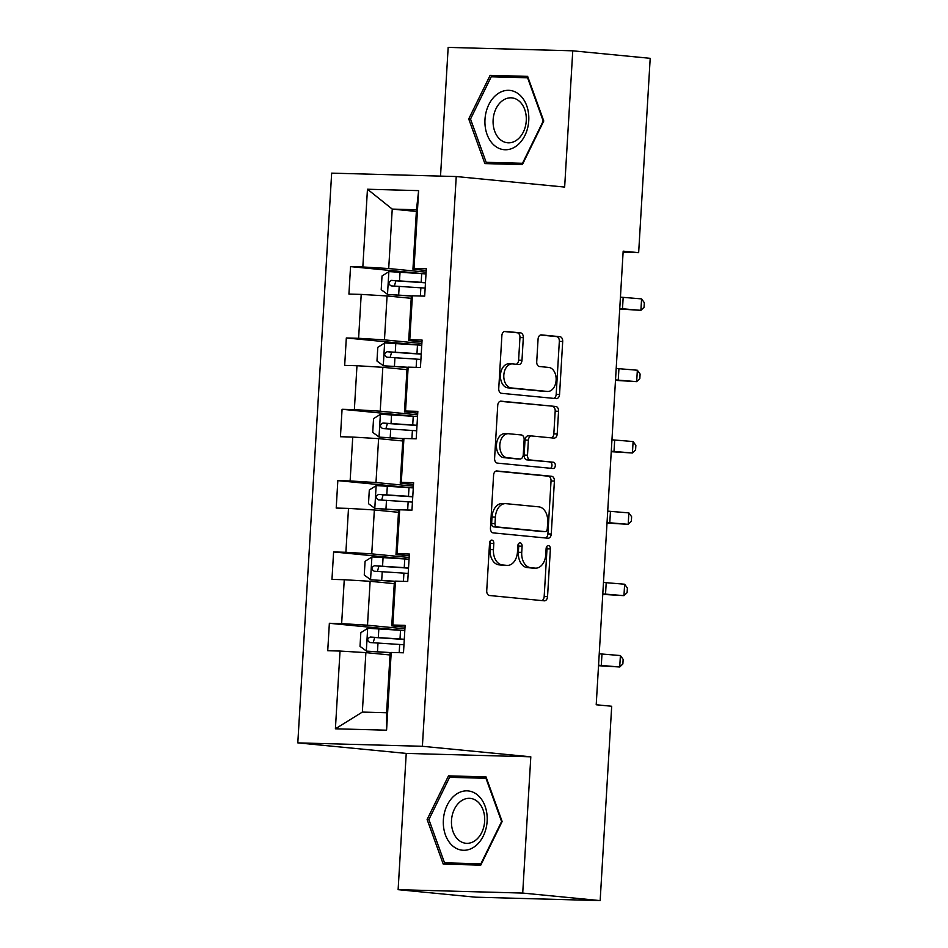 <?xml version="1.0" encoding="UTF-8"?>
<svg xmlns="http://www.w3.org/2000/svg" width="948" height="948" viewBox="0 0 948 948"><rect width="100%" height="100%" fill="white"/><g stroke="black" fill="none" stroke-linecap="round" stroke-linejoin="round"><path stroke-width="1.42" d="M491.87 540.099A3.152 2.133 91.6 0 0 491.775 540.099A3.152 2.133 91.6 0 0 489.559 543.038L486.727 590.723A4.503 3.045 91.6 0 0 489.5 595.51L544.235 600.819A4.503 3.045 91.6 0 0 544.377 600.831A4.503 3.045 91.6 0 0 547.541 596.636L550.373 548.939A3.152 2.133 91.6 0 0 548.43 545.598A3.152 2.133 91.6 0 0 548.335 545.586A3.152 2.133 91.6 0 0 546.119 548.525L545.752 554.699A14.398 9.764 91.6 0 1 535.62 568.148A14.398 9.764 91.6 0 1 535.17 568.125L530.607 567.674A14.398 9.764 91.6 0 1 521.732 552.364L522.099 546.202A3.152 2.133 91.6 0 0 520.156 542.849A3.152 2.133 91.6 0 0 520.049 542.837A3.152 2.133 91.6 0 0 517.833 545.787L517.466 551.949A14.398 9.764 91.6 0 1 507.346 565.399A14.398 9.764 91.6 0 1 506.884 565.375L502.322 564.925A14.398 9.764 91.6 0 1 493.446 549.627L493.813 543.453A3.152 2.133 91.6 0 0 491.87 540.099M523.32 337.654A4.503 3.045 91.6 0 0 520.547 332.866L505.189 331.373A4.503 3.045 91.6 0 0 505.047 331.362A4.503 3.045 91.6 0 0 501.883 335.568L498.743 388.526A4.503 3.045 91.6 0 0 501.516 393.313L556.251 398.622A4.503 3.045 91.6 0 0 556.393 398.634A4.503 3.045 91.6 0 0 559.557 394.439L562.697 341.47A4.503 3.045 91.6 0 0 559.924 336.682L541.379 334.893A4.503 3.045 91.6 0 0 541.237 334.881A4.503 3.045 91.6 0 0 538.073 339.076L536.722 361.745A4.503 3.045 91.6 0 0 539.495 366.532L548.691 367.421A12.04 8.165 91.6 0 1 556.132 379.935A12.04 8.165 91.6 0 1 547.648 391.465A12.04 8.165 91.6 0 1 547.269 391.429L511.233 387.933A12.04 8.165 91.6 0 1 503.803 375.42A12.04 8.165 91.6 0 1 512.276 363.902A12.04 8.165 91.6 0 1 512.667 363.925L518.674 364.506A4.503 3.045 91.6 0 0 518.817 364.518A4.503 3.045 91.6 0 0 521.981 360.311L523.32 337.654L519.954 337.559A4.503 3.045 91.6 0 0 517.181 332.772L504.218 331.516M564.653 187.076L572.758 50.813L650.198 58.326L638.656 252.666L623.168 251.161L596.209 704.767L611.697 706.26L600.155 900.6L522.715 893.075L530.809 756.812L422.393 746.289L456.237 176.541L564.653 187.076M496.906 470.955A4.503 3.045 91.6 0 0 496.752 470.955A4.503 3.045 91.6 0 0 493.588 475.149L490.448 528.119A4.503 3.045 91.6 0 0 493.221 532.894L547.956 538.215A4.503 3.045 91.6 0 0 548.098 538.227A4.503 3.045 91.6 0 0 551.262 534.02L554.402 481.063A4.503 3.045 91.6 0 0 551.629 476.275L496.61 470.955M494.595 458.322L497.736 405.365A4.503 3.045 91.6 0 1 500.899 401.158A4.503 3.045 91.6 0 1 501.042 401.17L555.777 406.479A4.503 3.045 91.6 0 1 558.55 411.266L557.211 433.935A4.503 3.045 91.6 0 1 554.047 438.13A4.503 3.045 91.6 0 1 553.905 438.118L531.698 435.973A4.503 3.045 91.6 0 0 531.555 435.962A4.503 3.045 91.6 0 0 528.391 440.156L527.503 455.194A4.503 3.045 91.6 0 0 530.276 459.981L553.383 462.221A3.152 2.133 91.6 0 1 555.327 465.504A3.152 2.133 91.6 0 1 553.111 468.513A3.152 2.133 91.6 0 1 553.016 468.513L497.368 463.11A4.503 3.045 91.6 0 1 494.595 458.322M422.393 746.289L297.802 742.876L331.658 173.14L456.237 176.541M425.166 273.877L350.547 266.625L348.923 294.058L361.212 294.401L358.605 338.294L346.316 337.962L344.681 365.395L356.969 365.727L354.362 409.631L342.074 409.287L340.439 436.732L352.739 437.064L350.12 480.956L337.832 480.624L336.208 508.057L348.497 508.401L345.89 552.293L333.601 551.961L331.966 579.394L344.254 579.726L341.647 623.63L329.359 623.286L327.735 650.719L340.024 651.063L335.402 728.799L386.583 730.197L386.594 712.742L390.126 653.29L391.204 652.461L403.493 652.793L405.116 625.36L392.828 625.028L391.749 625.858L394.356 581.965L395.435 581.124L407.723 581.468L409.358 554.035L397.07 553.691L395.991 554.533L398.598 510.628L399.677 509.799L411.965 510.131L413.601 482.698L401.3 482.366L400.234 483.196L402.841 439.303L403.919 438.462L416.208 438.806L417.831 411.361L405.543 411.029L404.464 411.859L407.071 367.966L408.15 367.137L420.438 367.469L422.073 340.036L409.785 339.692L408.707 340.533L411.314 296.629L412.392 295.8L424.68 296.132L426.316 268.699L414.015 268.367L412.937 269.196L416.468 209.757L392.235 209.093L388.704 268.533L426.102 272.171M350.547 266.625L362.835 266.969L367.457 189.233L418.637 190.631L414.015 268.367M412.392 295.8L409.785 339.692M408.15 367.137L405.543 411.029M403.919 438.462L401.3 482.366M399.677 509.799L397.07 553.691M395.435 581.124L392.828 625.028M391.204 652.461L386.583 730.197M421.872 343.496L384.461 339.87L387.068 295.966L411.207 298.312M421.967 341.813L408.707 340.533M387.068 295.966L361.212 294.401M384.461 339.87L358.605 338.294M417.63 414.833L380.219 411.195L382.826 367.303L406.976 369.649M417.724 413.15L404.464 411.859M382.826 367.303L356.969 365.727M380.219 411.195L354.362 409.631M413.387 486.158L375.989 482.532L378.596 438.64L402.734 440.974M413.494 484.487L400.234 483.196M378.596 438.64L352.739 437.064M375.989 482.532L350.12 480.956M409.157 557.495L371.746 553.869L374.353 509.965L398.504 512.311M409.252 555.812L395.991 554.533M374.353 509.965L348.497 508.401M371.746 553.869L345.89 552.293M404.915 628.832L367.504 625.194L370.123 581.302L394.261 583.648M405.009 627.149L391.749 625.858M370.123 581.302L344.254 579.726M367.504 625.194L341.647 623.63M335.402 728.799L362.349 712.078L365.881 652.627L390.019 654.973M365.881 652.627L340.024 651.063M530.809 756.812L406.23 753.411L398.124 889.674L522.715 893.075M398.124 889.674L475.576 897.187L600.155 900.6M572.758 50.813L448.167 47.4L440.524 176.115M406.23 753.411L297.802 742.876M623.097 252.239L638.656 252.666M362.349 712.078L386.594 712.742M416.373 211.44L392.235 209.093L367.457 189.233M426.209 270.488L412.937 269.196M418.637 190.631L416.468 209.757M388.704 268.533L362.835 266.969M403.966 630.538L329.359 623.286M408.209 559.202L333.601 551.961M412.451 487.865L337.832 480.624M416.682 416.539L342.074 409.287M420.924 345.202L346.316 337.962M502.156 821.525L486.016 776.886L448.499 775.855L427.11 819.475L443.249 864.114L480.766 865.133L502.156 821.525M490.116 75.342L468.727 118.95L484.866 163.589L522.384 164.62L543.773 121.012L527.633 76.373L490.116 75.342L502.878 77.108M486.348 777.798L461.261 777.633M428.934 819.653L427.11 819.475M461.498 777.123L448.499 775.855M527.965 77.286L503.127 76.61M470.552 119.128L468.727 118.95M490.057 541.261A3.152 2.133 91.6 0 1 490.448 543.358L490.08 549.532A14.398 9.764 91.6 0 0 498.956 564.842L502.322 564.925M507.346 565.399L503.981 565.304A14.398 9.764 91.6 0 1 503.518 565.281L498.956 564.842M535.62 568.148L532.255 568.053A14.398 9.764 91.6 0 1 531.804 568.03L527.242 567.579A14.398 9.764 91.6 0 1 518.366 552.281L518.734 546.107A3.152 2.133 91.6 0 0 518.331 544.01M541.853 600.594A4.503 3.045 91.6 0 0 544.176 596.541L547.008 548.856A3.152 2.133 91.6 0 0 546.617 546.759M545.562 537.978A4.503 3.045 91.6 0 0 547.897 533.925L551.037 480.968A4.503 3.045 91.6 0 0 548.264 476.18L495.923 471.097M494.998 523.592A3.152 2.133 91.6 0 0 496.942 526.934L544.981 531.603A3.152 2.133 91.6 0 0 545.076 531.615A3.152 2.133 91.6 0 0 547.292 528.664L547.683 522.158A14.398 9.764 91.6 0 0 538.808 506.848L505.971 503.661A14.398 9.764 91.6 0 0 505.509 503.637A14.398 9.764 91.6 0 0 495.389 517.087L494.998 523.592L491.633 523.497A3.152 2.133 91.6 0 0 493.576 526.851L496.942 526.934M541.818 531.52A3.152 2.133 91.6 0 1 541.711 531.52A3.152 2.133 91.6 0 1 541.616 531.508L493.576 526.851M502.606 503.578A14.398 9.764 91.6 0 0 502.144 503.542A14.398 9.764 91.6 0 0 492.012 516.992L495.389 517.087M491.633 523.497L492.012 516.992M500.07 401.3L555.777 406.479M551.511 437.893A4.503 3.045 91.6 0 0 553.833 433.84L555.184 411.171A4.503 3.045 91.6 0 0 552.411 406.384M531.413 435.962L528.332 435.879A4.503 3.045 91.6 0 0 528.19 435.867A4.503 3.045 91.6 0 0 525.026 440.073L524.137 455.099A4.503 3.045 91.6 0 0 526.91 459.887L553.383 462.221M550.468 468.265A3.152 2.133 91.6 0 0 551.961 464.876A3.152 2.133 91.6 0 0 550.018 462.138M508.673 433.734A12.04 8.165 91.6 0 0 508.282 433.71A12.04 8.165 91.6 0 0 499.809 445.228A12.04 8.165 91.6 0 0 507.239 457.742L519.942 458.974A4.503 3.045 91.6 0 0 520.085 458.986A4.503 3.045 91.6 0 0 523.249 454.779L524.137 439.754A4.503 3.045 91.6 0 0 521.364 434.966L508.673 433.734M505.308 433.639A12.04 8.165 91.6 0 0 504.917 433.615A12.04 8.165 91.6 0 0 496.444 445.133A12.04 8.165 91.6 0 0 503.874 457.647L507.239 457.742M516.861 458.891A4.503 3.045 91.6 0 1 516.719 458.891A4.503 3.045 91.6 0 1 516.565 458.879L503.874 457.647M516.281 364.281A4.503 3.045 91.6 0 0 518.603 360.216L519.954 337.559M509.301 363.831A12.04 8.165 91.6 0 0 508.91 363.807A12.04 8.165 91.6 0 0 500.437 375.337A12.04 8.165 91.6 0 0 507.867 387.839L511.233 387.933M544.673 391.358A12.04 8.165 91.6 0 1 544.282 391.37A12.04 8.165 91.6 0 1 543.903 391.346L507.867 387.839M553.857 398.397A4.503 3.045 91.6 0 0 556.192 394.344L559.332 341.375A4.503 3.045 91.6 0 0 556.559 336.599L540.396 335.023M404.808 630.598A35.064 1.209 3.4 0 0 400.518 630.29L367.836 628.251L360.833 632.648L360.015 646.358L366.485 651.122L391.026 652.603M366.485 651.122L390.766 652.793M404.298 639.284A35.064 1.209 -176.6 0 0 400.009 638.976L370.23 637.044C367.018 638.751 366.912 640.587 369.91 642.543L399.677 644.462A35.064 1.209 3.4 0 1 403.966 644.77M373.192 642.697L374.685 637.483L398.551 639.094A29.104 1.007 3.4 0 1 404.275 639.509M599.243 653.788A22.918 0.794 -176.6 0 0 601.98 654.025L620.395 655.554L619.719 666.989L622.872 663.944L623.144 659.381L620.395 655.554M598.567 665.212A22.918 0.794 -176.6 0 0 601.293 665.449L619.719 666.989L598.532 665.709M477.721 795.123A29.791 21.875 -84.5 0 0 447.183 805.184A29.791 21.875 -84.5 0 0 452.777 845.995A29.791 21.875 -84.5 0 0 483.326 835.935A29.791 21.875 -84.5 0 0 477.721 795.123M477.519 801.57A22.551 16.554 -84.5 0 0 470.255 798.382A22.551 16.554 -84.5 0 0 452.563 814.024A22.551 16.554 -84.5 0 0 458.631 840.094A22.551 16.554 -84.5 0 0 465.895 843.282A22.551 16.554 -84.5 0 0 483.587 827.651A22.551 16.554 -84.5 0 0 477.519 801.57M480.991 864.683L444.529 862.81L428.899 819.57L449.613 777.313L485.969 778.308L501.599 821.56L480.885 863.806L444.529 862.81M484.985 119.436A29.791 21.875 -84.5 0 0 505.106 149.76A29.791 21.875 -84.5 0 0 528.759 120.645A29.791 21.875 -84.5 0 0 508.638 90.321A29.791 21.875 -84.5 0 0 484.985 119.436M493.126 119.863A22.551 16.554 -84.5 0 0 507.512 142.769A22.551 16.554 -84.5 0 0 526.259 120.763A22.551 16.554 -84.5 0 0 511.873 97.869A22.551 16.554 -84.5 0 0 493.126 119.863M522.609 164.158L486.158 162.298L470.516 119.045L491.23 76.788L527.586 77.783L543.228 121.036L522.502 163.293L486.158 162.298M409.05 559.261A35.064 1.209 3.4 0 0 404.76 558.965L372.078 556.926L365.075 561.311L364.257 575.033L370.715 579.785L395.257 581.266M370.715 579.785L395.008 581.468M408.529 567.947A35.064 1.209 -176.6 0 0 404.239 567.651L374.472 565.719C371.261 567.425 371.154 569.25 374.14 571.206L403.919 573.137A35.064 1.209 3.4 0 1 408.209 573.433M377.423 571.36L378.927 566.146L402.793 567.757A29.104 1.007 3.4 0 1 408.517 568.172M413.281 487.924A35.064 1.209 3.4 0 0 409.003 487.627L376.32 485.589L369.305 489.974L368.499 503.696L374.958 508.46L399.499 509.941M374.958 508.46L399.238 510.131M412.771 496.622A35.064 1.209 -176.6 0 0 408.481 496.314L378.702 494.382C375.503 496.088 375.384 497.925 378.382 499.869L408.15 501.8A35.064 1.209 3.4 0 1 412.439 502.108M381.665 500.034L383.17 494.82L407.036 496.432A29.104 1.007 3.4 0 1 412.759 496.847M603.485 582.451A22.918 0.794 -176.6 0 0 606.21 582.688L624.637 584.229L623.962 595.652L627.114 592.619L627.386 588.044L624.637 584.229M602.798 593.886A22.918 0.794 -176.6 0 0 605.535 594.123L623.962 595.652L602.774 594.372M607.715 511.114A22.918 0.794 -176.6 0 0 610.453 511.363L628.868 512.892L628.192 524.327L631.356 521.282L631.617 516.707L628.868 512.892M607.04 522.549A22.918 0.794 -176.6 0 0 609.777 522.786L628.192 524.327L607.004 523.047M417.523 416.599A35.064 1.209 3.4 0 0 413.233 416.291L380.551 414.264L373.548 418.649L372.73 432.359L379.2 437.123L403.73 438.604M379.2 437.123L403.481 438.794M417.001 425.285A35.064 1.209 -176.6 0 0 412.724 424.988L382.945 423.057C379.733 424.763 379.627 426.588 382.625 428.543L412.392 430.475A35.064 1.209 3.4 0 1 416.682 430.771M385.907 428.697L387.4 423.483L411.266 425.095A29.104 1.007 3.4 0 1 416.99 425.51M421.765 345.262A35.064 1.209 3.4 0 0 417.476 344.965L384.793 342.927L377.79 347.312L376.972 361.034L383.43 365.786L407.972 367.267M383.43 365.786L407.723 367.469M421.244 353.948A35.064 1.209 -176.6 0 0 416.954 353.651L387.187 351.72C383.976 353.426 383.869 355.251 386.855 357.206L416.634 359.138A35.064 1.209 3.4 0 1 420.924 359.434M390.138 357.372L391.643 352.158L415.508 353.77A29.104 1.007 3.4 0 1 421.232 354.173M425.996 273.936A35.064 1.209 3.4 0 0 421.706 273.628L389.036 271.59L382.02 275.987L381.203 289.697L387.673 294.461L412.214 295.942M387.673 294.461L411.953 296.132M425.486 282.623A35.064 1.209 -176.6 0 0 421.196 282.314L391.417 280.383C388.206 282.089 388.099 283.926 391.097 285.881L420.865 287.801A35.064 1.209 3.4 0 1 425.154 288.109M394.38 286.035L395.873 280.821L419.739 282.433A29.104 1.007 3.4 0 1 425.474 282.848M611.958 439.789A22.918 0.794 -176.6 0 0 614.695 440.026L633.11 441.555L632.435 452.99L635.587 449.956L635.859 445.382L633.11 441.555M611.282 451.212A22.918 0.794 -176.6 0 0 614.008 451.461L632.435 452.99L611.247 451.71M616.188 368.452A22.918 0.794 -176.6 0 0 618.925 368.689L637.352 370.23L636.665 381.653L639.829 378.619L640.101 374.045L637.352 370.23M615.513 379.887A22.918 0.794 -176.6 0 0 618.25 380.124L636.665 381.653L615.489 380.373M620.43 297.127A22.918 0.794 -176.6 0 0 623.168 297.364L641.583 298.893L640.907 310.328L644.059 307.282L644.332 302.72L641.583 298.893M619.755 308.55A22.918 0.794 -176.6 0 0 622.492 308.787L640.907 310.328L619.719 309.048M490.08 549.532L493.446 549.627M503.518 565.281L506.884 565.375M518.734 546.107L522.099 546.202M518.366 552.281L521.732 552.364M527.242 567.579L530.607 567.674M531.804 568.03L535.17 568.125M547.008 548.856L550.373 548.939M544.176 596.541L547.541 596.636M490.448 543.358L493.813 543.453M548.264 476.18L551.629 476.275M551.037 480.968L554.402 481.063M547.897 533.925L551.262 534.02M541.616 531.508L544.981 531.603M555.184 411.171L558.55 411.266M553.833 433.84L557.211 433.935M525.026 440.073L528.391 440.156M524.137 455.099L527.503 455.194M526.91 459.887L530.276 459.981M516.565 458.879L519.942 458.974M518.603 360.216L521.981 360.311M543.903 391.346L547.269 391.429M556.559 336.599L559.924 336.682M559.332 341.375L562.697 341.47M556.192 394.344L559.557 394.439M517.181 332.772L520.547 332.866M367.67 628.37L366.319 651.003M399.677 644.462L399.191 652.674M400.518 630.29L400.009 638.976M377.991 642.993L377.482 651.679M378.833 628.82L378.323 637.506M374.685 637.483L370.23 637.044M601.98 654.025L601.293 665.449M371.9 557.033L370.561 579.666M403.919 573.137L403.433 581.349M404.76 558.965L404.239 567.651M382.234 571.656L381.712 580.342M383.075 557.483L382.565 566.169M378.927 566.146L374.472 565.719M376.143 485.696L374.792 508.329M408.15 501.8L407.664 510.012M409.003 487.627L408.481 496.314M386.476 500.331L385.954 509.017M387.317 486.146L386.796 494.844M383.17 494.82L378.702 494.382M606.21 582.688L605.535 594.123M610.453 511.363L609.777 522.786M380.373 414.371L379.034 437.004M412.392 430.475L411.906 438.687M413.233 416.291L412.724 424.988M390.706 428.994L390.197 437.68M391.548 414.821L391.038 423.507M387.4 423.483L382.945 423.057M384.615 343.034L383.276 365.667M416.634 359.138L416.148 367.35M417.476 344.965L416.954 353.651M394.949 357.657L394.427 366.355M395.79 343.484L395.269 352.17M391.643 352.158L387.187 351.72M388.858 271.709L387.507 294.342M420.865 287.801L420.379 296.013M421.706 273.628L421.196 282.314M399.191 286.332L398.67 295.018M400.032 272.159L399.511 280.845M395.873 280.821L391.417 280.383M614.695 440.026L614.008 451.461M618.925 368.689L618.25 380.124M623.168 297.364L622.492 308.787M541.711 531.52L545.076 531.615M502.144 503.542L505.509 503.637M528.19 435.867L531.555 435.962M504.917 433.615L508.282 433.71M516.719 458.891L520.085 458.986M508.91 363.807L512.276 363.902M544.282 391.37L547.648 391.465"/></g></svg>
